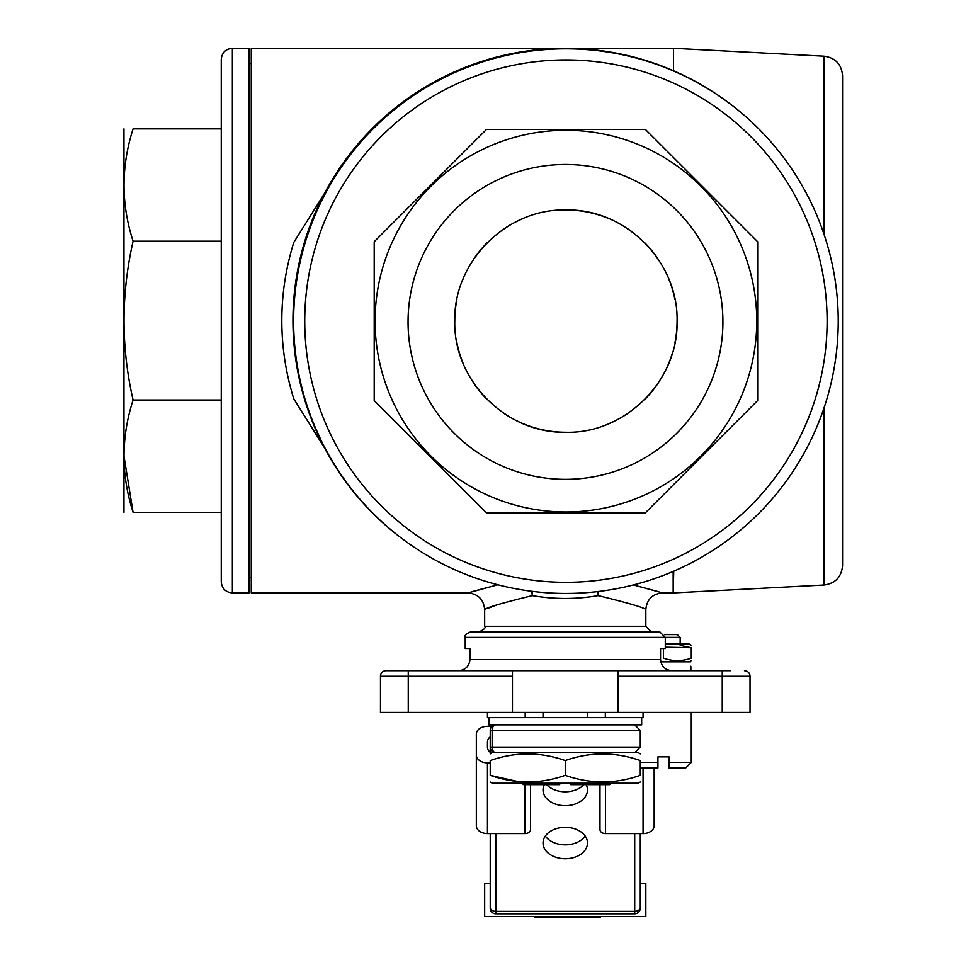 <?xml version="1.0" encoding="UTF-8"?>
<svg xmlns="http://www.w3.org/2000/svg" width="966" height="966" viewBox="0 0 966 966"><rect width="100%" height="100%" fill="white"/><g stroke="black" fill="none" stroke-linecap="round" stroke-linejoin="round"><path stroke-width="1.45" d="M691.282 645.252L689.193 644.044L665.284 644.044M665.284 647.172L691.282 647.739L691.282 658.148C691.282 661.408 691.282 661.408 691.282 658.148C682.044 661.408 672.783 661.408 663.485 658.148L663.485 648.5M691.282 647.739C691.282 644.479 691.282 644.479 691.282 647.739L680.161 645.36M531.723 591.277L532.326 595.624C502.211 602.989 486.321 607.638 484.666 609.594C483.676 599.463 478.122 593.909 467.991 592.919L251.257 592.919L251.257 48.3L673.459 48.3L673.459 70.723M722.242 712.401L722.242 676.285L750.027 676.285A5.554 5.554 0 0 0 744.472 670.718A5.554 5.554 0 0 1 750.027 676.285L750.027 712.401L380.471 712.401L380.471 676.285A5.554 5.554 0 0 1 386.026 670.718L512.451 670.718L512.451 676.285L408.256 676.285L408.256 670.718M598.039 591.53L598.171 595.624C576.195 599.403 554.255 599.403 532.326 595.624L532.447 591.373M651.386 631.824L645.831 626.27L645.831 609.594C644.274 607.662 628.383 603.013 598.171 595.624L598.751 591.446M310.726 417.397L324.443 447.753L293.749 398.777C285.803 373.093 281.818 347.035 281.818 320.615C281.818 294.183 285.803 268.137 293.749 242.454L324.443 193.466L310.726 223.822M305.341 239.387L300.933 255.121M297.431 271.337L294.932 287.699M294.932 353.52L297.431 369.881M300.933 386.098L305.341 401.844M730.574 670.718L618.047 670.718L618.047 712.401M672.155 670.718C665.224 670.163 661.348 666.455 660.551 659.609L660.551 648.5L665.284 648.5L665.284 637.379L465.214 637.379C464.115 635.64 465.962 633.793 470.768 631.824L659.73 631.824L665.284 637.379L680.161 637.379L680.161 644.044M465.214 637.379L465.214 648.5L469.947 648.5L469.947 659.609C469.15 666.455 465.286 670.163 458.343 670.718M408.256 712.401L408.256 676.285L380.471 676.285A5.554 5.554 0 0 1 386.026 670.718L399.924 670.718M488.035 608.254L496.717 605.03M467.991 592.919L497.84 584.792L472.531 591.506M658.776 591.76L633.382 584.949L662.036 592.774M824.131 234.605L824.131 56.197C835.397 57.803 841.543 64.275 842.557 75.626L842.557 565.605C841.543 576.943 835.397 583.416 824.131 585.022L824.131 407.64M512.451 670.718L618.047 670.718M512.451 712.401L512.451 676.285M730.211 103.954A272.315 272.315 0 0 0 292.94 320.615A272.315 272.315 0 0 0 400.962 537.784M690.823 666.274L690.944 670.718M660.792 661.831L690.461 661.831M587.473 712.401L587.473 717.629L543.025 717.629L543.025 712.401M605.32 712.401L605.32 717.629L487.444 717.629L487.444 712.401M643.054 712.401L643.054 717.629L605.32 717.629M525.178 717.629L525.178 712.401M232.359 48.3L249.035 48.3L249.035 592.919L232.359 592.919C225.609 592.267 221.902 588.56 221.25 581.81L221.25 59.409C221.902 52.659 225.609 48.964 232.359 48.3L232.359 592.919M123.95 128.876L123.95 512.342M221.25 241.198L133.067 241.198C121.016 203.971 121.016 166.538 133.067 128.876C121.016 128.876 121.016 128.876 133.067 128.876L221.25 128.876M123.95 455.988L133.067 512.342C121.016 512.342 121.016 512.342 133.067 512.342C121.004 474.898 121.004 437.465 133.067 400.033C121.016 347.386 121.016 294.449 133.067 241.198M221.25 512.342L133.067 512.342M221.25 400.033L133.067 400.033M641.665 717.629L641.665 724.862L488.832 724.862L488.832 717.629M640.277 762.415L657.931 762.415L657.931 767.982L641.255 767.982L640.277 766.992M657.931 762.415L657.931 756.861L669.052 756.861L669.052 762.415L691.282 762.415L685.715 767.982L669.052 767.982L669.052 762.415M664.536 634.602L677.383 634.602L680.161 637.379M640.277 833.598L640.277 908.257A5.554 5.554 0 0 1 634.71 913.812L495.787 913.812A5.554 5.554 0 0 1 490.221 908.257L490.221 891.582M579.721 916.589L579.721 917.7L554.798 917.7L554.798 916.589M544.486 916.589L544.486 917.7L534.343 917.7L534.343 916.589M544.486 917.7L554.798 917.7M579.721 917.7L600.164 917.7L600.164 916.589M589.852 917.7L589.852 916.589M490.221 883.25L484.666 883.25L484.666 916.589L645.831 916.589L645.831 883.25L640.277 883.25M565.484 479.341A157.434 157.434 0 0 0 701.823 243.191A157.434 157.434 0 0 0 429.145 243.191A157.434 157.434 0 0 0 565.484 479.341M565.931 511.98A190.857 190.857 0 0 1 378.744 283.895A190.857 190.857 0 0 1 638.961 144.803A190.857 190.857 0 0 1 565.931 511.98M757.658 400.54L757.658 241.705L645.348 129.396L486.514 129.396L374.204 241.705L374.204 400.54L486.514 512.849L645.348 512.849L757.658 400.54M565.931 432.273C625.304 433.819 678.567 380.519 677.069 321.195C678.591 261.774 625.485 208.511 565.931 209.984A111.15 111.15 -150.4 0 0 565.484 209.984C506.256 208.68 453.296 261.895 454.781 321.05C453.271 380.314 506.087 433.493 565.484 432.273A111.15 111.15 -150.3 0 0 565.931 432.273A111.15 111.15 0 0 1 502.61 412.47M565.931 48.819A272.315 272.315 0 0 1 838.234 321.123A272.315 272.315 0 0 1 565.931 593.438A272.315 272.315 0 0 1 293.616 321.123A272.315 272.315 0 0 1 565.931 48.819A272.315 272.315 0 0 1 838.234 321.123A272.315 272.315 0 0 1 565.931 593.438A272.315 272.315 0 0 1 293.616 321.123A272.315 272.315 0 0 1 565.931 48.819M677.069 321.195A111.15 111.15 0 0 1 674.932 342.833M672.264 353.459A111.15 111.15 0 0 1 668.605 363.699M668.581 363.735A111.15 111.15 0 0 1 663.956 373.516M658.317 382.922A111.15 111.15 0 0 1 644.527 399.719M627.634 413.569A111.15 111.15 0 0 1 608.483 423.808M487.118 399.501A111.15 111.15 0 0 1 473.388 382.693M463.161 363.47A111.15 111.15 0 0 1 456.906 342.737M454.781 321.05A111.15 111.15 0 0 1 456.906 299.472M462.303 280.937A111.15 111.15 0 0 1 463.209 278.667M473.449 259.468A111.15 111.15 0 0 1 487.178 242.695M503.986 228.833A111.15 111.15 0 0 1 523.065 218.57M565.931 209.984A111.15 111.15 0 0 1 608.52 218.461M627.755 228.761A111.15 111.15 0 0 1 632.211 231.912M644.576 242.587A111.15 111.15 0 0 1 658.377 259.419M668.653 278.679A111.15 111.15 0 0 1 674.944 299.46M495.787 833.598L495.787 913.812A5.554 5.554 0 0 1 490.221 908.257L490.221 833.598M490.221 752.345L490.221 730.417L492.129 730.417A5.554 3.659 -90 0 1 495.787 724.862L634.71 724.862L640.277 730.417L640.277 747.092L634.71 752.647L495.787 752.647A5.554 3.659 -90 0 1 492.129 747.092L640.277 747.092M490.221 730.417A5.554 5.554 0 0 1 495.787 724.862A5.554 5.554 0 0 0 490.221 730.417M495.787 913.812A5.554 5.554 0 0 1 490.221 908.257A5.554 5.554 0 0 0 495.787 913.812M495.787 752.647A5.554 5.554 0 0 1 490.221 747.092A5.554 5.554 0 0 0 495.787 752.647A5.554 5.554 0 0 1 490.221 747.092L492.129 747.092L492.129 730.417L640.277 730.417M635.7 724.947A5.554 5.554 0 0 0 634.71 724.862A5.554 5.554 0 0 1 635.7 724.947L635.7 724.862M635.7 752.562A5.554 5.554 0 0 1 634.71 752.647A5.554 5.554 0 0 0 635.7 752.562L635.7 752.647M577.801 913.812L525.311 913.812M544.341 784.646A22.23 15.722 180 0 0 543.025 789.983A22.23 15.722 180 0 0 565.255 805.692A22.23 15.722 180 0 0 587.473 789.983A22.23 15.722 180 0 0 586.157 784.646M565.255 827.307A22.23 15.722 180 0 0 543.025 843.028A22.23 15.722 180 0 0 565.255 858.75A22.23 15.722 180 0 0 587.473 843.028A22.23 15.722 180 0 0 565.255 827.307M546.611 784.646A22.23 15.722 180 0 0 583.887 784.646M545.307 836.085A22.23 15.722 180 0 0 565.255 844.852A22.23 15.722 180 0 0 585.191 836.085M530.515 784.646L530.515 829.661A5.554 3.924 180 0 1 524.961 833.598L487.444 833.598A11.109 7.861 180 0 1 476.335 825.737L476.335 755.001A11.109 7.861 0 0 0 487.444 762.862L487.444 833.598M654.163 767.982L654.163 825.737A11.109 7.861 180 0 1 643.054 833.598L605.537 833.598A5.554 3.924 180 0 1 599.983 829.661L599.983 784.646M491.416 753.166A11.109 7.861 180 0 1 487.444 747.141L487.444 742.033A11.109 7.861 180 0 1 490.221 736.841M492.032 726.311L487.444 726.311A11.109 7.861 0 0 0 476.335 734.172L476.335 755.001M490.221 762.862L487.444 762.862M559.688 783.209L559.688 784.646L523.657 784.646L521.616 783.209M611.019 783.209L609.618 784.646L570.809 784.646L570.809 783.209M611.14 783.209L609.618 784.646M490.221 782.013L492.31 783.209L638.188 783.209L640.277 782.013M490.221 753.854L492.31 752.647L638.188 752.647L640.277 753.854M490.221 775.312L490.221 760.556C490.221 751.753 490.221 751.753 490.221 760.556C515.168 751.753 540.175 751.753 565.255 760.556C590.19 751.753 615.197 751.753 640.277 760.556L640.277 775.312C615.33 784.114 590.323 784.114 565.255 775.312C540.308 784.114 515.301 784.114 490.221 775.312C490.221 784.114 490.221 784.114 490.221 775.312L517.631 781.482M565.255 760.556L565.255 775.312M640.277 775.312C640.277 784.114 640.277 784.114 640.277 775.312M640.277 760.556C640.277 751.753 640.277 751.753 640.277 760.556M645.831 609.594C646.846 599.427 652.4 593.873 662.507 592.919L673.169 592.919L673.169 571.425M673.749 571.184L673.169 592.919M722.242 670.718L722.242 676.285L618.047 676.285M469.947 659.609L660.551 659.609M484.666 609.594L484.666 626.27L645.831 626.27M565.931 582.317A261.194 261.194 0 0 0 792.132 190.531A261.194 261.194 0 0 0 339.73 190.531A261.194 261.194 0 0 0 565.931 582.317M640.277 907.436A5.554 3.924 180 0 1 634.71 911.373L495.787 911.373A5.554 3.924 180 0 1 490.221 907.436M640.277 908.257A5.554 5.554 0 0 1 634.71 913.812L634.71 833.598M490.643 752.659A5.554 3.924 180 0 1 490.221 751.162M524.961 833.598L524.961 784.646M605.537 784.646L605.537 833.598M643.054 833.598L643.054 767.982M689.193 661.831L691.282 660.623M824.131 56.197L673.459 48.3M824.131 585.022L673.749 592.907M484.666 626.27C486.019 627.695 484.171 629.542 479.112 631.824M691.282 712.401L691.282 762.415M251.257 63.587L249.035 63.587M251.257 577.644L249.035 577.644"/></g></svg>
